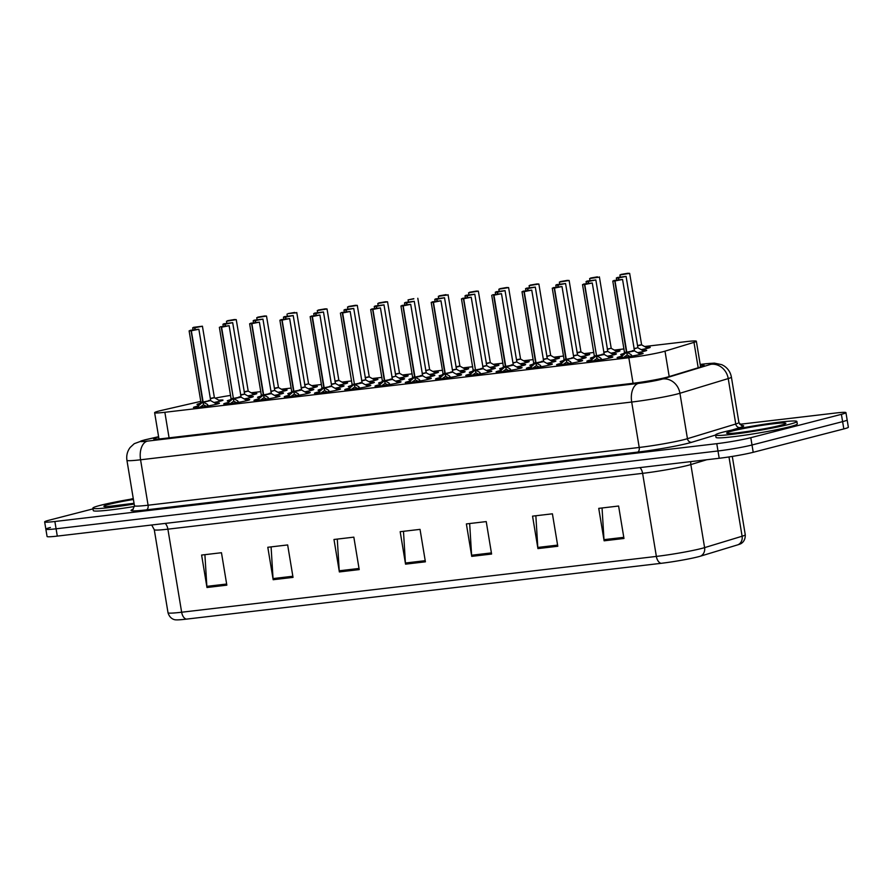 <?xml version="1.0" encoding="UTF-8"?>
<svg xmlns="http://www.w3.org/2000/svg" width="893" height="893" viewBox="0 0 893 893"><rect width="100%" height="100%" fill="white"/><g stroke="black" fill="none" stroke-linecap="round" stroke-linejoin="round"><path stroke-width="1.34" d="M434.21 372.269A13.183 0.848 170.6 0 1 438.407 372.202A13.183 0.848 170.6 0 1 435.996 373.107A13.183 0.848 170.6 0 1 429.31 374.535M373.687 379.38A13.183 0.848 170.6 0 1 377.884 379.313A13.183 0.848 170.6 0 1 375.473 380.217A13.183 0.848 170.6 0 1 368.787 381.646M343.425 382.941A13.183 0.848 170.6 0 1 347.623 382.874A13.183 0.848 170.6 0 1 345.2 383.778A13.183 0.848 170.6 0 1 338.514 385.207M313.164 386.502A13.183 0.848 170.6 0 1 317.361 386.435A13.183 0.848 170.6 0 1 314.939 387.339A13.183 0.848 170.6 0 1 308.252 388.768M282.902 390.051A13.183 0.848 170.6 0 1 287.099 389.984A13.183 0.848 170.6 0 1 284.677 390.9A13.183 0.848 170.6 0 1 277.991 392.317M403.949 375.819A13.183 0.848 170.6 0 1 408.146 375.752A13.183 0.848 170.6 0 1 405.735 376.667A13.183 0.848 170.6 0 1 399.048 378.085M464.483 368.709A13.183 0.848 170.6 0 1 468.669 368.642A13.183 0.848 170.6 0 1 466.258 369.546A13.183 0.848 170.6 0 1 459.571 370.975M494.744 365.148A13.183 0.848 170.6 0 1 498.93 365.081A13.183 0.848 170.6 0 1 496.519 365.985A13.183 0.848 170.6 0 1 489.833 367.414M525.006 361.587A13.183 0.848 170.6 0 1 529.192 361.52A13.183 0.848 170.6 0 1 526.781 362.435A13.183 0.848 170.6 0 1 520.094 363.853M555.267 358.037A13.183 0.848 170.6 0 1 559.453 357.97A13.183 0.848 170.6 0 1 557.042 358.874A13.183 0.848 170.6 0 1 550.356 360.303M585.529 354.476A13.183 0.848 170.6 0 1 589.715 354.409A13.183 0.848 170.6 0 1 587.304 355.314A13.183 0.848 170.6 0 1 580.617 356.742M615.79 350.916A13.183 0.848 170.6 0 1 619.976 350.849A13.183 0.848 170.6 0 1 617.565 351.753A13.183 0.848 170.6 0 1 610.879 353.181M646.052 347.355A13.183 0.848 170.6 0 1 650.238 347.288A13.183 0.848 170.6 0 1 647.827 348.203A13.183 0.848 170.6 0 1 641.141 349.621M252.641 393.612A13.183 0.848 170.6 0 1 256.838 393.545A13.183 0.848 170.6 0 1 254.416 394.449A13.183 0.848 170.6 0 1 247.729 395.878M410.713 379.67A13.183 0.848 170.6 0 1 408.838 379.547A13.183 0.848 170.6 0 1 411.26 378.632A13.183 0.848 170.6 0 1 411.751 378.509M430.672 375.306A13.183 0.848 170.6 0 1 434.846 375.239A13.183 0.848 170.6 0 1 432.435 376.143A13.183 0.848 170.6 0 1 425.749 377.572M319.928 390.341A13.183 0.848 170.6 0 1 318.053 390.219A13.183 0.848 170.6 0 1 320.464 389.315A13.183 0.848 170.6 0 1 320.967 389.181M339.887 385.977A13.183 0.848 170.6 0 1 344.062 385.91A13.183 0.848 170.6 0 1 341.651 386.814A13.183 0.848 170.6 0 1 334.964 388.243M289.667 393.902A13.183 0.848 170.6 0 1 287.792 393.78A13.183 0.848 170.6 0 1 290.203 392.864A13.183 0.848 170.6 0 1 290.705 392.741M309.625 389.538A13.183 0.848 170.6 0 1 313.8 389.471A13.183 0.848 170.6 0 1 311.389 390.375A13.183 0.848 170.6 0 1 304.703 391.804M259.405 397.463A13.183 0.848 170.6 0 1 257.53 397.329A13.183 0.848 170.6 0 1 259.941 396.425A13.183 0.848 170.6 0 1 260.443 396.302M279.364 393.087A13.183 0.848 170.6 0 1 283.539 393.032A13.183 0.848 170.6 0 1 281.128 393.936A13.183 0.848 170.6 0 1 274.441 395.365M350.19 386.792A13.183 0.848 170.6 0 1 348.315 386.658A13.183 0.848 170.6 0 1 350.726 385.754A13.183 0.848 170.6 0 1 351.228 385.631M370.149 382.416A13.183 0.848 170.6 0 1 374.323 382.349A13.183 0.848 170.6 0 1 371.912 383.264A13.183 0.848 170.6 0 1 365.226 384.682M380.451 383.231A13.183 0.848 170.6 0 1 378.576 383.097A13.183 0.848 170.6 0 1 380.987 382.193A13.183 0.848 170.6 0 1 381.49 382.07M400.41 378.855A13.183 0.848 170.6 0 1 404.585 378.799A13.183 0.848 170.6 0 1 402.174 379.704A13.183 0.848 170.6 0 1 395.487 381.132M229.144 401.024A13.183 0.848 170.6 0 1 227.268 400.89A13.183 0.848 170.6 0 1 229.68 399.986A13.183 0.848 170.6 0 1 230.182 399.863M249.102 396.648A13.183 0.848 170.6 0 1 253.277 396.581A13.183 0.848 170.6 0 1 250.866 397.497A13.183 0.848 170.6 0 1 244.18 398.914M440.986 376.109A13.183 0.848 170.6 0 1 439.099 375.986A13.183 0.848 170.6 0 1 441.522 375.082A13.183 0.848 170.6 0 1 442.013 374.948M460.933 371.745A13.183 0.848 170.6 0 1 465.108 371.678A13.183 0.848 170.6 0 1 462.697 372.582A13.183 0.848 170.6 0 1 456.01 374.011M471.247 372.56A13.183 0.848 170.6 0 1 469.361 372.426A13.183 0.848 170.6 0 1 471.783 371.521A13.183 0.848 170.6 0 1 472.274 371.399M491.195 368.184A13.183 0.848 170.6 0 1 495.381 368.117A13.183 0.848 170.6 0 1 492.958 369.032A13.183 0.848 170.6 0 1 486.272 370.45M501.509 368.999A13.183 0.848 170.6 0 1 499.622 368.865A13.183 0.848 170.6 0 1 502.045 367.961A13.183 0.848 170.6 0 1 502.536 367.838M521.456 364.623A13.183 0.848 170.6 0 1 525.642 364.567A13.183 0.848 170.6 0 1 523.22 365.471A13.183 0.848 170.6 0 1 516.534 366.9M531.77 365.438A13.183 0.848 170.6 0 1 529.884 365.315A13.183 0.848 170.6 0 1 532.306 364.4A13.183 0.848 170.6 0 1 532.797 364.277M551.718 361.073A13.183 0.848 170.6 0 1 555.904 361.006A13.183 0.848 170.6 0 1 553.481 361.911A13.183 0.848 170.6 0 1 546.795 363.339M562.032 361.877A13.183 0.848 170.6 0 1 560.145 361.754A13.183 0.848 170.6 0 1 562.568 360.85A13.183 0.848 170.6 0 1 563.059 360.716M581.979 357.513A13.183 0.848 170.6 0 1 586.165 357.446A13.183 0.848 170.6 0 1 583.743 358.35A13.183 0.848 170.6 0 1 577.057 359.779M592.293 358.327A13.183 0.848 170.6 0 1 590.407 358.193A13.183 0.848 170.6 0 1 592.829 357.289A13.183 0.848 170.6 0 1 593.332 357.167M612.241 353.952A13.183 0.848 170.6 0 1 616.427 353.885A13.183 0.848 170.6 0 1 614.004 354.8A13.183 0.848 170.6 0 1 607.318 356.218M622.555 354.767A13.183 0.848 170.6 0 1 620.68 354.633A13.183 0.848 170.6 0 1 623.091 353.728A13.183 0.848 170.6 0 1 623.593 353.606M642.502 350.391A13.183 0.848 170.6 0 1 646.688 350.335A13.183 0.848 170.6 0 1 644.266 351.239A13.183 0.848 170.6 0 1 637.58 352.668M198.882 404.574A13.183 0.848 170.6 0 1 197.007 404.451A13.183 0.848 170.6 0 1 199.418 403.547A13.183 0.848 170.6 0 1 199.92 403.413M218.841 400.209A13.183 0.848 170.6 0 1 223.016 400.142A13.183 0.848 170.6 0 1 220.604 401.046A13.183 0.848 170.6 0 1 213.918 402.475M427.111 378.342A13.183 0.848 170.6 0 1 431.297 378.275A13.183 0.848 170.6 0 1 428.874 379.179A13.183 0.848 170.6 0 1 414.385 381.891A13.183 0.848 170.6 0 1 405.277 382.584A13.183 0.848 170.6 0 1 407.699 381.679A13.183 0.848 170.6 0 1 409.273 381.3M396.849 381.903A13.183 0.848 170.6 0 1 401.035 381.836A13.183 0.848 170.6 0 1 398.613 382.74A13.183 0.848 170.6 0 1 384.124 385.452A13.183 0.848 170.6 0 1 375.015 386.144A13.183 0.848 170.6 0 1 377.438 385.229A13.183 0.848 170.6 0 1 379.012 384.85M336.326 389.013A13.183 0.848 170.6 0 1 340.512 388.946A13.183 0.848 170.6 0 1 338.09 389.861A13.183 0.848 170.6 0 1 323.601 392.574A13.183 0.848 170.6 0 1 314.492 393.255A13.183 0.848 170.6 0 1 316.915 392.351A13.183 0.848 170.6 0 1 318.488 391.971M306.065 392.574A13.183 0.848 170.6 0 1 310.251 392.507A13.183 0.848 170.6 0 1 307.828 393.422A13.183 0.848 170.6 0 1 293.339 396.124A13.183 0.848 170.6 0 1 284.231 396.816A13.183 0.848 170.6 0 1 286.653 395.912A13.183 0.848 170.6 0 1 288.227 395.532M275.803 396.135A13.183 0.848 170.6 0 1 279.978 396.068A13.183 0.848 170.6 0 1 277.567 396.972A13.183 0.848 170.6 0 1 263.078 399.684A13.183 0.848 170.6 0 1 253.969 400.377A13.183 0.848 170.6 0 1 256.391 399.461A13.183 0.848 170.6 0 1 257.965 399.082M245.542 399.684A13.183 0.848 170.6 0 1 249.716 399.629A13.183 0.848 170.6 0 1 247.305 400.533A13.183 0.848 170.6 0 1 232.816 403.245A13.183 0.848 170.6 0 1 223.708 403.926A13.183 0.848 170.6 0 1 226.13 403.022A13.183 0.848 170.6 0 1 227.693 402.643M366.588 385.452A13.183 0.848 170.6 0 1 370.774 385.396A13.183 0.848 170.6 0 1 368.351 386.301A13.183 0.848 170.6 0 1 353.862 389.013A13.183 0.848 170.6 0 1 344.754 389.694A13.183 0.848 170.6 0 1 347.176 388.79A13.183 0.848 170.6 0 1 348.75 388.41M457.372 374.781A13.183 0.848 170.6 0 1 461.558 374.714A13.183 0.848 170.6 0 1 459.136 375.629A13.183 0.848 170.6 0 1 444.647 378.342A13.183 0.848 170.6 0 1 435.55 379.023A13.183 0.848 170.6 0 1 437.961 378.119A13.183 0.848 170.6 0 1 439.535 377.739M487.645 371.22A13.183 0.848 170.6 0 1 491.82 371.164A13.183 0.848 170.6 0 1 489.397 372.068A13.183 0.848 170.6 0 1 474.92 374.781A13.183 0.848 170.6 0 1 465.811 375.462A13.183 0.848 170.6 0 1 468.222 374.558A13.183 0.848 170.6 0 1 469.796 374.178M517.907 367.67A13.183 0.848 170.6 0 1 522.081 367.603A13.183 0.848 170.6 0 1 519.67 368.508A13.183 0.848 170.6 0 1 505.181 371.22A13.183 0.848 170.6 0 1 496.073 371.912A13.183 0.848 170.6 0 1 498.484 370.997A13.183 0.848 170.6 0 1 500.058 370.617M548.168 364.11A13.183 0.848 170.6 0 1 552.343 364.043A13.183 0.848 170.6 0 1 549.932 364.947A13.183 0.848 170.6 0 1 535.443 367.659A13.183 0.848 170.6 0 1 526.334 368.351A13.183 0.848 170.6 0 1 528.745 367.447A13.183 0.848 170.6 0 1 530.319 367.068M578.43 360.549A13.183 0.848 170.6 0 1 582.604 360.482A13.183 0.848 170.6 0 1 580.193 361.397A13.183 0.848 170.6 0 1 565.704 364.11A13.183 0.848 170.6 0 1 556.596 364.791A13.183 0.848 170.6 0 1 559.007 363.886A13.183 0.848 170.6 0 1 560.581 363.507M608.691 356.988A13.183 0.848 170.6 0 1 612.866 356.932A13.183 0.848 170.6 0 1 610.455 357.836A13.183 0.848 170.6 0 1 595.966 360.549A13.183 0.848 170.6 0 1 586.857 361.23A13.183 0.848 170.6 0 1 589.268 360.325A13.183 0.848 170.6 0 1 590.842 359.946M638.953 353.438A13.183 0.848 170.6 0 1 643.127 353.371A13.183 0.848 170.6 0 1 640.716 354.275A13.183 0.848 170.6 0 1 626.227 356.988A13.183 0.848 170.6 0 1 617.119 357.68A13.183 0.848 170.6 0 1 619.53 356.765A13.183 0.848 170.6 0 1 621.104 356.385M215.28 403.245A13.183 0.848 170.6 0 1 219.455 403.178A13.183 0.848 170.6 0 1 217.044 404.094A13.183 0.848 170.6 0 1 202.555 406.806A13.183 0.848 170.6 0 1 193.446 407.487A13.183 0.848 170.6 0 1 195.857 406.583A13.183 0.848 170.6 0 1 197.431 406.203M200.78 401.37L161.912 410.311A24.714 1.596 -9.4 0 0 159.155 410.981A24.714 1.596 -9.4 0 0 154.623 412.678A24.714 1.596 -9.4 0 0 164.859 412.287L628.828 357.736A24.714 1.596 -9.4 0 0 664.995 351.161L693.984 342.354A24.714 1.596 -9.4 0 0 696.35 341.249A24.714 1.596 -9.4 0 0 686.125 341.628L644.567 346.517M230.651 395.398A24.714 1.596 -9.4 0 0 215.168 398.144M624.017 348.929L614.306 350.078M593.756 352.489L584.044 353.639M563.494 356.05L553.783 357.189M533.233 359.611L523.521 360.75M502.971 363.161L493.26 364.311M472.71 366.722L462.987 367.871M442.448 370.282L432.725 371.421M412.186 373.843L402.464 374.982M381.925 377.393L372.202 378.543M351.663 380.954L341.941 382.104M321.402 384.515L311.679 385.653M291.14 388.075L281.418 389.214M260.879 391.625L251.156 392.775M739.683 424.298L835.703 413.012A24.714 1.596 170.6 0 1 845.928 412.622L847.144 419.922A24.714 1.596 170.6 0 1 842.612 421.63L752.006 444.993A24.714 1.596 170.6 0 1 717.994 450.976L56.092 528.801A24.714 1.596 170.6 0 1 45.856 529.181L47.072 536.481A24.714 1.596 170.6 0 0 57.297 536.101L719.2 458.276A24.714 1.596 170.6 0 0 753.212 452.293L843.818 428.93A24.714 1.596 170.6 0 0 848.35 427.222L847.144 419.922A24.714 1.596 170.6 0 1 842.612 421.63L752.006 444.993A24.714 1.596 170.6 0 1 717.994 450.976L56.092 528.801A24.714 1.596 170.6 0 1 45.856 529.181A24.714 1.596 170.6 0 1 50.388 527.484M623.973 538.468L618.603 506.03L598.745 508.363L604.115 540.812L623.973 538.468M602.049 507.972L603.992 539.662A6.586 3.873 83.3 0 0 604.115 540.812M557.79 546.259L552.41 513.81L532.552 516.143L537.932 548.592L557.79 546.259M535.856 515.752L537.798 547.442A6.586 3.873 83.3 0 0 537.932 548.592M491.596 554.04L486.227 521.59L466.369 523.923L471.738 556.372L491.596 554.04M469.662 523.532L471.604 555.234A6.586 3.873 83.3 0 0 471.738 556.372M226.833 585.161L221.464 552.722L201.606 555.055L206.975 587.505L226.833 585.161M204.899 554.665L206.852 586.355A6.586 3.873 83.3 0 0 206.975 587.505M293.027 577.38L287.658 544.942L267.8 547.275L273.169 579.713L293.027 577.38M271.092 546.884L273.035 578.575A6.586 3.873 83.3 0 0 273.169 579.713M359.209 569.6L353.84 537.151L333.982 539.484L339.362 571.933L359.209 569.6M337.286 539.104L339.228 570.794A6.586 3.873 83.3 0 0 339.362 571.933M425.403 561.82L420.034 529.37L400.176 531.703L405.545 564.153L425.403 561.82M403.48 531.324L405.422 563.014A6.586 3.873 83.3 0 0 405.545 564.153M738.109 544.73A8.238 7.378 -106.9 0 0 742.105 536.235A32.952 2.132 -9.4 0 0 745.264 534.762C745.566 542.084 740.174 544.105 740.107 544.016A27.024 1.741 170.6 0 1 738.109 544.73L700.603 556.127A27.024 1.741 170.6 0 1 661.054 563.327L186.336 619.139A27.024 1.741 170.6 0 1 175.876 619.831C175.843 619.943 170.094 619.775 168.018 612.743A32.952 2.132 -9.4 0 0 181.647 612.23A8.238 4.845 83.3 0 0 186.336 619.139M158.653 437.012A24.714 1.596 -9.4 0 0 158.139 437.146A24.714 1.596 -9.4 0 0 153.607 438.843A24.714 1.596 -9.4 0 0 163.832 438.463L632.322 383.376A24.714 1.596 -9.4 0 0 668.489 376.79L701.876 366.643A24.714 1.596 -9.4 0 0 704.253 365.538A24.714 1.596 -9.4 0 0 700.335 365.326M845.928 412.622A24.714 1.596 170.6 0 1 841.407 414.33L750.801 437.682A24.714 1.596 170.6 0 1 716.778 443.676L54.875 521.501A24.714 1.596 170.6 0 1 44.65 521.88A24.714 1.596 170.6 0 1 49.182 520.184L93.006 508.876M130.199 499.287L133.258 498.506M196.471 407.532L202.789 402.096L203.515 404.35M191.336 330.767L197.799 329.45L190.12 330.354L198.871 329.249L191.336 330.767L203.135 402.051L207.377 404.373L208.236 405.902M202.343 402.419L200.914 402.096L202.789 402.096M208.616 400.555C214.197 399.751 206.953 401.66 203.124 401.984L210.659 400.477L203.559 402.274M190.99 330.812L189.115 330.868L191.057 330.622L202.778 402.029L200.914 402.107M203.135 402.051L203.604 404.886L206.372 406.215M203.258 404.931L200.077 407.13M194.551 327.776L192.676 327.831L193.669 327.307L202.421 326.213L194.897 327.731L201.36 326.403L193.681 327.307L194.618 327.586L194.819 329.45M213.304 397.776L210.313 398.401M194.897 327.731L195.165 329.394M233.977 319.605L227.503 320.71L232.37 320.174M244.135 391.804L247.127 391.179M232.336 320.007L229.713 320.531L232.258 320.196M232.225 320.029L226.487 321.234L226.811 323.154M134.162 504.02A41.201 2.657 170.6 0 1 92.883 508.162A41.201 2.657 170.6 0 1 100.429 505.315A41.201 2.657 170.6 0 1 133.303 498.774M134.497 506.465A41.201 2.657 170.6 0 1 93.285 510.595L92.883 508.162M789.345 424.32A41.201 2.657 170.6 0 1 744.07 432.792A41.201 2.657 170.6 0 1 715.606 434.936A41.201 2.657 170.6 0 1 723.151 432.1A41.201 2.657 170.6 0 1 768.426 423.628A41.201 2.657 170.6 0 1 796.891 421.485A41.201 2.657 170.6 0 1 789.345 424.32M796.891 421.485L797.293 423.918A41.201 2.657 170.6 0 1 789.747 426.754A41.201 2.657 170.6 0 1 744.472 435.226A41.201 2.657 170.6 0 1 716.007 437.369L715.606 434.936M226.733 403.982L233.051 398.535L233.776 400.79M221.598 327.206L228.061 325.889L220.37 326.793L229.133 325.699L221.598 327.206L233.397 398.501L237.638 400.812L238.498 402.341M233.051 398.479L231.175 398.546L233.051 398.535M233.386 398.434L240.92 396.916L233.397 398.434C237.214 398.099 244.459 396.202 238.877 396.994M221.252 327.251L233.252 397.586M233.397 398.501L233.866 401.325L236.634 402.654M233.519 401.37L230.338 403.569M256.994 400.421L263.312 394.985L264.038 397.24M251.859 323.657L258.323 322.328L250.654 323.233L259.394 322.139L251.859 323.657L263.658 394.94L267.9 397.251L268.76 398.78M251.513 323.69L249.638 323.746L251.592 323.5L263.301 394.918L261.437 394.985L263.312 394.985M263.647 394.873L271.182 393.355L263.658 394.873C267.476 394.539 274.72 392.641 269.139 393.433M263.312 394.918L263.513 394.025M263.658 394.94L264.127 397.765L266.895 399.093M263.781 397.809L260.6 400.008M287.256 396.86L293.574 391.424L294.299 393.679M282.121 320.096L288.584 318.768L280.915 319.672L289.656 318.578L282.121 320.096L293.92 391.38L298.162 393.701L299.021 395.219M293.127 391.737L291.698 391.413L293.574 391.424M293.909 391.313L301.443 389.794L293.92 391.324C297.737 390.978 304.982 389.08 299.401 389.873M281.775 320.14L279.9 320.196L281.853 319.951L293.574 391.357L291.71 391.435M293.92 391.38L294.389 394.215L297.157 395.532M294.043 394.248L290.861 396.447M317.517 393.3L323.835 387.863L324.561 390.118M312.383 316.535L318.857 315.218L311.177 316.122L319.917 315.017L312.383 316.535L324.181 387.819L328.423 390.141L329.283 391.67M310.161 316.635L312.115 316.39L310.161 316.635L321.949 387.852L323.835 387.863M329.662 386.323C335.243 385.519 327.999 387.428 324.181 387.752L331.705 386.245L324.606 388.042M312.037 316.58L323.835 387.796L321.971 387.875M324.181 387.819L324.65 390.654L327.43 391.982M324.304 390.699L321.123 392.898M264.239 316.044L257.764 317.149L262.631 316.613M274.397 388.243L277.388 387.618M262.598 316.457L259.975 316.97L262.52 316.647M262.486 316.468L256.749 317.674L257.072 319.594M294.5 312.483L288.026 313.599L295.862 312.84L288.015 313.599L292.781 313.086M308.554 383.744L304.714 385.006M294.768 312.416L292.748 312.907M304.658 384.682L307.65 384.057M324.762 308.933L318.288 310.038L323.154 309.503M334.975 381.456L339.005 380.429L334.92 381.121L338.827 380.161L327.028 308.945L317.272 310.552L323.043 309.525M334.92 381.121L337.911 380.507M355.023 305.373L348.549 306.478L353.416 305.942M365.181 377.572L368.173 376.946M353.394 305.774L350.759 306.299L353.304 305.964M353.271 305.797L347.533 307.002L347.857 308.922M224.813 324.215L222.937 324.271L223.931 323.757L232.682 322.652L225.159 324.17L231.622 322.853L223.942 323.746L224.88 324.025L225.081 325.889M243.577 394.215L240.574 394.84M225.159 324.17L225.427 325.833M255.074 320.654L253.199 320.71L254.192 320.196L262.944 319.102L255.42 320.609L261.883 319.292L254.204 320.196L255.141 320.464L255.353 322.328M274.731 390.341L270.892 391.614M255.42 320.609L255.688 322.284M270.836 391.279L273.838 390.654M285.336 317.093L283.461 317.149L284.454 316.635L293.217 315.542L285.682 317.06L292.145 315.731L284.465 316.635L285.403 316.903L285.615 318.779M304.1 387.104L301.097 387.718M285.682 317.06L285.95 318.723M315.597 313.532L313.722 313.599L314.716 313.075L323.478 311.981L315.943 313.499L322.406 312.17L314.727 313.075L315.664 313.354L315.876 315.218M334.362 383.543L331.359 384.169M315.943 313.499L316.211 315.162M347.779 389.75L354.097 384.303L354.822 386.557M342.644 312.974L349.118 311.657L341.416 312.561L350.179 311.467L342.644 312.974L354.432 384.202L361.966 382.684L354.443 384.269L358.685 386.58L359.544 388.109M354.097 384.247L352.233 384.314L354.097 384.303M342.298 313.019L354.298 383.354M354.443 384.269L354.912 387.093L357.691 388.422M354.443 384.202C358.26 383.867 365.505 381.97 359.924 382.762M354.566 387.138L351.384 389.337M378.04 386.189L384.358 380.753L385.095 383.008M372.906 309.424L379.38 308.096L371.7 309L380.44 307.906L372.906 309.424L384.704 380.708L388.946 383.019L389.806 384.548M372.56 309.458L370.684 309.514L372.638 309.268L384.358 380.686L382.494 380.753L384.358 380.753M384.693 380.641L392.228 379.123L384.704 380.641C388.522 380.306 395.766 378.409 390.185 379.201M384.704 380.708L385.173 383.532L387.953 384.861M384.827 383.577L381.646 385.776M408.302 382.628L414.631 377.192L415.357 379.447M403.167 305.864L409.641 304.535L401.962 305.439L410.702 304.346L403.167 305.864L414.977 377.147L419.208 379.469L420.067 380.987M402.821 305.908L400.946 305.964L402.899 305.719L414.62 377.125L412.756 377.203L414.631 377.192M414.966 377.08L422.489 375.562L414.966 377.092C418.784 376.746 426.028 374.848 420.447 375.64M414.62 377.125L414.821 376.232M414.977 377.147L415.446 379.983L418.214 381.3M415.089 380.016L411.907 382.215M438.563 379.067L444.893 373.631L445.618 375.886M433.429 302.303L439.903 300.986L432.223 301.879L440.963 300.785L433.429 302.303L445.239 373.587L449.469 375.908L450.329 377.438M444.435 373.955L443.006 373.631L444.893 373.631M450.708 372.091C456.29 371.287 449.045 373.196 445.227 373.52L452.751 372.013L445.663 373.81M433.083 302.347L431.207 302.403L433.161 302.158L444.881 373.564L443.017 373.642M445.239 373.587L445.707 376.422L448.476 377.75M445.361 376.466L442.169 378.665M345.859 309.983L343.984 310.038L344.977 309.525L353.74 308.42L346.205 309.938L352.668 308.621L344.988 309.514L345.926 309.793L346.138 311.657M364.623 379.983L361.62 380.608M346.205 309.938L346.484 311.601M376.12 306.422L374.245 306.478L375.239 305.964L384.001 304.859L376.466 306.377L382.93 305.06L375.25 305.964L376.187 306.232L376.399 308.096M395.778 376.109L391.938 377.382M376.466 306.377L376.746 308.052M391.893 377.047L394.885 376.422M406.382 302.861L404.507 302.917L405.5 302.403L414.263 301.309L406.728 302.827L413.191 301.499L405.522 302.403L406.449 302.671L406.661 304.546M425.146 372.872L422.155 373.486M406.728 302.827L407.007 304.491M436.644 299.3L434.768 299.367L435.762 298.842L444.524 297.749L436.99 299.267L443.453 297.938L435.784 298.842L436.722 299.122L436.923 300.986M455.408 369.311L452.416 369.936M436.99 299.267L437.269 300.93M385.285 301.812L378.811 302.917L383.677 302.381M395.443 374.011L398.434 373.386M383.655 302.225L381.021 302.738L383.566 302.414M383.532 302.236L377.806 303.441L378.119 305.361M429.6 369.512L425.76 370.774M413.794 298.675L408.068 299.881L413.827 298.854M425.704 370.45L428.707 369.825M445.808 294.701L439.334 295.806L447.17 295.047L438.329 296.32L445.752 294.668M456.022 367.224L460.051 366.197L455.966 366.889L459.873 365.929L448.074 294.712M446.076 294.634L444.089 295.293M455.966 366.889L458.969 366.275M444.055 295.114L445.741 294.668M468.825 375.506L475.154 370.07L475.88 372.325M463.69 298.742L470.164 297.425L462.485 298.329L471.225 297.235L463.69 298.742L475.5 370.037L479.731 372.348L480.59 373.877M475.143 370.015L473.279 370.082L475.154 370.07M475.489 369.97L483.024 368.452L475.489 369.97C479.307 369.635 486.551 367.737 480.97 368.53M463.344 298.787L461.469 298.842L463.422 298.597L475.344 369.122M475.5 370.037L475.969 372.861L478.737 374.189M475.623 372.906L472.43 375.105M499.087 371.957L505.416 366.521L506.141 368.776M493.952 295.192L500.426 293.864L492.735 294.768L501.486 293.674L493.952 295.192L505.762 366.476L509.992 368.787L510.852 370.316M493.606 295.226L505.405 366.454L503.54 366.521L505.416 366.521M506.186 366.688L513.464 365.159L505.751 366.409L513.285 364.891L501.486 293.674M505.405 366.454L505.605 365.561M505.762 366.476L506.231 369.3L508.999 370.628M505.751 366.409C509.568 366.074 516.813 364.177 511.231 364.969M505.884 369.345L502.692 371.544M529.348 368.396L535.677 362.96L536.403 365.215M524.224 291.631L530.688 290.303L523.008 291.207L531.748 290.113L524.224 291.631L536.023 362.915L540.254 365.237L541.113 366.755M523.867 291.665L522.003 291.732L523.945 291.486L535.666 362.893L533.802 362.971L535.677 362.96M536.012 362.848L543.547 361.33L536.012 362.859C539.83 362.513 547.074 360.616 541.493 361.408M535.666 362.893L535.867 362M536.023 362.915L536.492 365.75L539.26 367.068M536.146 365.784L532.954 367.983M559.61 364.835L565.939 359.399L566.664 361.654M554.486 288.071L560.949 286.753L553.269 287.646L562.01 286.553L554.486 288.071L566.285 359.354L570.515 361.676L571.375 363.205M565.492 359.723L564.052 359.399L565.939 359.399M571.754 357.859C577.336 357.055 570.091 358.964 566.274 359.287L573.808 357.78L566.709 359.578M554.14 288.115L552.265 288.171L554.207 287.926L565.928 359.332L564.063 359.41M566.285 359.354L566.754 362.19L569.522 363.518M566.408 362.234L563.215 364.433M589.871 361.274L596.2 355.838L596.926 358.093M584.748 284.51L591.211 283.193L583.531 284.097L592.271 282.992L584.748 284.51L596.546 355.805L600.777 358.115L601.636 359.645M595.754 356.162L594.314 355.838L596.2 355.838M596.535 355.738L604.07 354.22L596.535 355.738C600.353 355.403 607.597 353.505 602.016 354.298M584.402 284.554L582.526 284.61L584.469 284.365L596.39 354.878M596.546 355.805L597.015 358.629L599.783 359.957M596.669 358.673L593.477 360.872M620.133 357.725L626.462 352.288L627.187 354.543M615.009 280.96L621.472 279.632L613.792 280.536L622.544 279.442L615.009 280.96L626.808 352.244L631.05 354.554L631.898 356.084M614.663 280.994L612.788 281.049L614.73 280.804L626.451 352.222L624.587 352.288L626.462 352.288M626.797 352.177L634.331 350.659L626.797 352.177C630.614 351.842 637.859 349.944 632.289 350.737M626.451 352.222L626.652 351.329M626.808 352.244L627.277 355.068L630.045 356.396M626.931 355.113L623.749 357.312M466.905 295.75L465.03 295.806L466.023 295.293L474.786 294.188L467.251 295.706L473.714 294.389L466.046 295.282L466.983 295.561L467.184 297.425M485.669 365.75L482.678 366.376M467.251 295.706L467.53 297.369M497.167 292.19L495.291 292.245L496.285 291.732L505.047 290.627L497.513 292.145L503.987 290.828L496.307 291.732L497.245 292L497.446 293.864M516.835 361.877L512.995 363.15M497.513 292.145L497.792 293.819M512.939 362.815L515.931 362.19M527.428 288.629L525.553 288.685L526.546 288.171L535.309 287.077L527.774 288.595L534.248 287.267L526.569 288.171L527.506 288.439L527.707 290.314M546.192 358.64L543.201 359.254M527.774 288.595L528.053 290.258M557.69 285.068L555.814 285.135L556.819 284.61L565.57 283.516L558.036 285.034L564.51 283.706L556.83 284.61L557.768 284.889L557.969 286.753M576.454 355.079L573.462 355.704M558.036 285.034L558.315 286.698M587.951 281.518L586.076 281.574L587.081 281.061L595.832 279.956L588.297 281.474L594.771 280.156L587.092 281.049L588.029 281.328L588.23 283.193M606.715 351.518L603.724 352.143M588.297 281.474L588.576 283.137M618.213 277.957L616.337 278.013L617.342 277.5L626.093 276.395L618.559 277.913L625.033 276.596L617.353 277.5L618.291 277.768L618.492 279.632M637.881 347.645L634.041 348.917M618.559 277.913L618.838 279.587M633.985 348.583L636.977 347.957M476.069 291.14L469.595 292.245L474.462 291.71M486.227 363.339L489.23 362.714M474.44 291.542L471.817 292.067L474.35 291.732M474.328 291.564L468.591 292.77L468.903 294.69M506.331 287.579L499.857 288.685L504.724 288.149M516.489 359.779L519.492 359.153M504.701 287.993L502.078 288.506L504.612 288.182M504.59 288.004L498.852 289.209L499.165 291.129M536.593 284.019L530.118 285.135L534.985 284.599M550.646 355.28L546.806 356.541M534.963 284.432L532.34 284.945L534.874 284.621M546.75 356.218L549.753 355.593M534.851 284.443L529.114 285.648L529.426 287.568M566.854 280.469L560.38 281.574L565.247 281.038M577.068 352.992L581.097 351.965L577.023 352.657L580.919 351.697L569.131 280.48L559.375 282.088L565.135 281.061M577.023 352.657L580.015 352.043M597.116 276.908L590.653 278.013L598.489 277.254L589.637 278.538L597.06 276.875M611.169 348.158L607.329 349.431M597.384 276.841L595.397 277.5M607.285 349.107L610.276 348.482M595.374 277.332L597.049 276.875M627.388 273.347L620.914 274.452L625.781 273.917M637.546 345.546L640.538 344.921M625.747 273.76L623.124 274.274L625.658 273.939M625.636 273.771L619.898 274.977L620.222 276.897M384.358 380.686L384.559 379.793M169.078 437.838L164.859 412.287M698.192 367.771L693.984 342.354M669.203 376.578L664.995 351.161M633.059 383.287L628.828 357.736M639.924 467.597A8.238 4.845 -96.7 0 1 642.614 473.346L167.895 529.169A32.952 2.132 170.6 0 1 154.266 529.683L168.018 612.743M700.603 556.127A8.238 7.378 -106.9 0 0 704.599 547.632L690.847 464.572A32.952 2.132 170.6 0 1 687.967 465.365A32.952 2.132 170.6 0 1 642.614 473.346L656.366 556.417A32.952 2.132 -9.4 0 0 704.599 547.632L742.105 536.235L728.978 456.937M661.054 563.327A8.238 4.845 -96.7 0 1 656.366 556.417L181.647 612.23L167.895 529.169A8.238 4.845 -96.7 0 0 165.205 523.41M719.2 458.276L716.778 443.676M753.212 452.293L750.801 437.682M57.297 536.101L54.875 521.501M843.818 428.93L841.407 414.33M706.754 459.739L690.847 464.572A8.238 7.378 73.1 0 1 690.847 461.603M425.213 560.681L405.422 563.014M359.031 568.461L339.228 570.794M292.837 576.253L273.035 578.575M226.643 584.033L206.852 586.355M491.407 552.901L471.604 555.234M557.6 545.121L537.798 547.442M623.783 537.34L603.992 539.662M158.608 436.755L145.358 439.803A16.476 1.06 -9.4 0 0 143.516 440.249A16.476 1.06 -9.4 0 0 147.323 441.131L638.45 383.387A16.476 1.06 -9.4 0 0 661.133 379.391A16.476 1.06 -9.4 0 0 662.561 378.989L710.873 364.311A16.476 1.06 -9.4 0 0 705.637 363.831L700.201 364.478M738.913 422.534L731.4 377.114A32.952 2.132 170.6 0 1 728.23 378.576L679.93 393.266A32.952 2.132 170.6 0 1 677.05 394.059A32.952 2.132 170.6 0 1 631.697 402.04L140.569 459.783A32.952 2.132 170.6 0 1 126.929 460.297L134.452 505.728A32.952 2.132 -9.4 0 0 148.082 505.215L639.221 447.46A32.952 2.132 -9.4 0 0 684.574 439.49A32.952 2.132 -9.4 0 0 687.443 438.686L735.754 424.008A32.952 2.132 -9.4 0 0 738.913 422.534L741.603 425.593M715.617 435.014L691.785 442.258A37.082 2.389 170.6 0 1 637.535 452.126L146.396 509.87A4.119 2.422 83.3 0 0 148.082 505.215L140.569 459.783A16.476 9.689 -96.7 0 1 147.323 441.131M691.785 442.258A4.119 3.695 73.1 0 1 687.443 438.686L679.93 393.266A16.476 14.768 -106.9 0 0 662.561 378.989M146.396 509.87A37.082 2.389 170.6 0 1 133.224 509.244M741.212 425.47A37.082 2.389 170.6 0 1 740.096 427.568L731.869 430.08M638.45 383.387A16.476 9.689 -96.7 0 0 631.697 402.04L639.221 447.46A4.119 2.422 83.3 0 1 637.535 452.126M710.873 364.311A16.476 14.768 -106.9 0 1 728.23 378.576L735.754 424.008A4.119 3.695 73.1 0 0 740.096 427.568M705.637 363.831A16.476 9.689 -96.7 0 1 706.396 363.697L700.19 364.422M145.358 439.803A16.476 11.397 -103 0 0 144.353 439.97L158.597 436.688M202.99 401.136L202.778 402.029M210.648 400.488L203.124 401.995M207.377 404.373L207.645 406.002M207.935 405.098L208.069 405.924M197.52 406.315L197.71 407.42M198.346 405.433L198.659 407.308M202.421 326.213L214.398 397.698L210.368 398.724M226.487 321.234L236.243 319.616L248.209 391.112L244.191 392.127M106.446 506.688L134.05 503.295A30.061 1.942 170.6 0 1 107.283 506.666A30.061 1.942 170.6 0 1 109.381 504.266A30.061 1.942 170.6 0 1 133.414 499.477M780.393 425.369A30.061 1.942 170.6 0 1 739.036 432.647A30.061 1.942 170.6 0 1 732.104 431.051A30.061 1.942 170.6 0 1 773.461 423.773A30.061 1.942 170.6 0 1 780.393 425.369M232.604 398.858L231.086 398.847L219.377 327.307M229.133 325.699L241.099 397.184L233.821 398.713M237.638 400.812L237.906 402.442M238.197 401.537L238.342 402.363M227.782 402.765L227.972 403.859M228.619 401.872L228.921 403.748M262.866 395.298L261.348 395.286L249.638 323.746M259.394 322.139L271.36 393.623L264.082 395.152M267.9 397.251L268.168 398.881M268.458 397.977L268.603 398.803M258.044 399.204L258.233 400.298M258.881 398.311L259.182 400.198M289.656 318.578L301.622 390.062L294.344 391.603M293.775 390.464L293.574 391.357M298.162 393.701L298.429 395.32M298.72 394.416L298.865 395.253M288.305 395.644L288.495 396.738M289.142 394.762L289.444 396.637M323.389 388.187L321.96 387.863M324.036 386.903L323.835 387.796M331.705 386.256L324.181 387.763M328.423 390.141L328.691 391.77M328.981 390.866L329.126 391.692M318.578 392.083L318.756 393.188M319.404 391.201L319.716 393.076M256.749 317.674L266.505 316.055L278.471 387.551L274.452 388.567M347.533 307.002L357.289 305.384L369.267 376.879L365.237 377.895M232.682 322.652L244.66 394.148L240.63 395.164M293.217 315.542L305.183 387.026L301.153 388.053M323.478 311.981L335.444 383.465L331.415 384.492M353.65 384.626L352.132 384.615L340.423 313.075M350.179 311.467L362.156 382.952L354.867 384.481M358.685 386.58L358.953 388.209M359.243 387.305L359.388 388.131M348.839 388.533L349.018 389.627M349.665 387.64L349.978 389.515M383.912 381.065L382.394 381.054L370.684 309.514M380.44 307.906L392.418 379.391L385.129 380.92M388.946 383.019L389.214 384.649M389.515 383.744L389.649 384.57M379.101 384.972L379.279 386.066M379.927 384.079L380.239 385.966M414.173 377.505L412.655 377.493L400.946 305.964M410.702 304.346L422.679 375.83L415.39 377.371M419.208 379.469L419.476 381.088M419.777 380.184L419.911 381.021M409.362 381.411L409.541 382.505M410.188 380.53L410.501 382.405M445.082 372.671L444.881 373.564M452.751 372.024L445.227 373.531M449.469 375.908L449.737 377.538M450.039 376.634L450.172 377.46M439.624 377.851L439.803 378.956M440.45 376.969L440.762 378.844M353.74 308.42L365.706 379.916L361.676 380.931M414.263 301.309L426.229 372.794L422.199 373.821M444.524 297.749L456.49 369.233L452.472 370.26M377.806 303.441L387.551 301.823L399.528 373.319L395.499 374.334M474.696 370.394L473.178 370.383L461.469 298.842M471.225 297.235L483.202 368.72L475.924 370.249M479.731 372.348L479.999 373.977M480.3 373.073L480.434 373.899M469.885 374.29L470.064 375.395M470.711 373.408L471.024 375.283M504.958 366.833L503.44 366.822L491.73 295.282M509.992 368.787L510.26 370.416M510.562 369.512L510.696 370.338M500.147 370.74L500.326 371.834M500.973 369.847L501.286 371.734M535.231 363.272L533.701 363.261L522.003 291.732M531.748 290.113L543.725 361.598L536.447 363.138M540.254 365.237L540.522 366.856M540.823 365.951L540.957 366.789M530.409 367.179L530.587 368.273M531.235 366.297L531.547 368.173M566.129 358.439L565.928 359.332M573.797 357.792L566.274 359.299M570.515 361.676L570.794 363.306M571.085 362.402L571.219 363.228M560.67 363.618L560.849 364.724M561.496 362.737L561.809 364.612M592.271 282.992L604.248 354.488L596.97 356.017M596.189 355.782L594.325 355.849M600.777 358.115L601.056 359.745M601.346 358.841L601.48 359.667M590.932 360.058L591.11 361.163M591.758 359.176L592.07 361.051M626.015 352.601L624.497 352.59L612.788 281.049M622.544 279.442L634.51 350.927L627.232 352.456M631.05 354.554L631.318 356.184M631.608 355.28L631.742 356.106M621.193 356.508L621.372 357.602M622.019 355.615L622.332 357.501M474.786 294.188L486.752 365.684L482.733 366.699M535.309 287.077L547.286 358.562L543.257 359.589M565.57 283.516L577.548 355.001L573.518 356.028M595.832 279.956L607.809 351.451L603.78 352.467M468.591 292.77L478.347 291.151L490.313 362.647L486.283 363.663M498.852 289.209L508.608 287.591L520.574 359.086L516.545 360.102M550.657 355.258L538.87 284.03L529.114 285.648M619.898 274.977L629.654 273.358L641.62 344.854L637.591 345.87M158.976 438.954L154.623 412.678M700.625 367.023L696.35 341.249M745.264 534.762L732.293 456.412M151.687 524.995L154.266 529.683M144.353 439.97L134.24 443.687L130.132 447.505C127.297 451.322 126.237 455.597 126.929 460.297M132.901 509.49L134.452 505.728M44.65 521.88L45.856 529.181M731.4 377.114C730.541 372.426 728.152 368.72 724.223 366.018L721.801 364.679L714.378 363.127L706.396 363.697M198.871 329.249L210.659 400.477M189.115 330.868L200.903 402.084M200.825 402.397L196.226 407.554M210.837 400.745L216.854 404.138M192.676 327.831L192.988 329.751M214.398 397.698L220.415 401.102M248.209 391.112L254.215 394.505M236.243 319.616L234.245 319.538M729.168 433.473L728.755 433.373C729.224 434.366 767.4 429.042 779.969 425.448L783.574 424.465M231.086 398.847L226.487 403.993M241.099 397.184L247.115 400.577M261.348 395.286L256.749 400.444M271.36 393.623L277.377 397.017M279.9 320.196L291.687 391.413M291.609 391.726L287.021 396.883M301.622 390.062L307.65 393.467M319.917 315.017L331.705 386.245M321.871 388.165L317.283 393.322M331.883 386.513L337.911 389.906M278.471 387.551L284.487 390.944M266.505 316.055L264.518 315.977M287.01 314.113L287.334 316.044M296.766 312.494L308.554 383.722M308.744 383.99L314.749 387.395M317.272 310.552L317.595 312.483M339.005 380.429L345.011 383.834M327.028 308.945L325.041 308.855M369.267 376.879L375.272 380.273M357.289 305.384L355.302 305.306M222.937 324.271L223.25 326.191M244.66 394.148L250.676 397.541M262.944 319.102L274.743 390.319M253.199 320.71L253.512 322.641M274.921 390.587L280.938 393.98M283.461 317.149L283.773 319.08M305.183 387.026L311.199 390.42M313.722 313.599L314.035 315.519M335.444 383.465L341.461 386.87M352.132 384.615L347.544 389.761M362.156 382.952L368.173 386.345M382.394 381.054L377.806 386.211M392.418 379.391L398.434 382.784M412.655 377.493L408.068 382.651M422.679 375.83L428.696 379.235M440.963 300.785L452.751 372.013M431.207 302.403L443.006 373.62M442.917 373.933L438.329 379.09M452.941 372.281L458.957 375.674M343.984 310.038L344.296 311.958M365.706 379.916L371.722 383.309M384.001 304.859L395.789 376.087M374.245 306.478L374.558 308.409M395.967 376.355L401.984 379.748M404.507 302.917L404.819 304.848M426.229 372.794L432.245 376.187M434.768 299.367L435.092 301.287M456.49 369.233L462.507 372.638M399.528 373.319L405.534 376.712M387.551 301.823L385.564 301.745M408.068 299.881L408.38 301.812M417.812 298.262L429.611 369.49M429.79 369.758L435.795 373.162M438.329 296.32L438.642 298.251M460.051 366.197L466.057 369.602M473.178 370.383L468.591 375.529M483.202 368.72L489.219 372.113M503.44 366.822L498.852 371.979M513.464 365.159L519.48 368.552M533.701 363.261L529.114 368.418M543.725 361.598L549.742 365.003M562.01 286.553L573.808 357.78M552.265 288.171L564.052 359.388M563.963 359.7L559.375 364.857M573.987 358.048L580.004 361.442M582.526 284.61L594.314 355.838M594.236 356.151L589.637 361.297M604.248 354.488L610.265 357.881M624.497 352.59L619.898 357.736M634.51 350.927L640.527 354.32M465.03 295.806L465.353 297.726M486.752 365.684L492.78 369.077M505.047 290.627L516.835 361.855M495.291 292.245L495.615 294.177M517.014 362.123L523.041 365.516M525.553 288.685L525.877 290.616M547.286 358.562L553.303 361.955M555.814 285.135L556.138 287.055M577.548 355.001L583.564 358.406M586.076 281.574L586.4 283.494M607.809 351.451L613.826 354.845M626.093 276.395L637.881 347.623M616.337 278.013L616.661 279.944M638.071 347.89L644.087 351.284M490.313 362.647L496.318 366.041M478.347 291.151L476.349 291.073M520.574 359.086L526.58 362.48M508.608 287.591L506.61 287.513M550.836 355.526L556.841 358.93M538.87 284.03L536.872 283.952M559.375 282.088L559.688 284.019M581.097 351.965L587.103 355.369M569.131 280.48L567.133 280.391M589.637 278.538L589.949 280.458M599.393 276.919L611.18 348.136M611.359 348.415L617.364 351.809M641.62 344.854L647.626 348.248M629.654 273.358L627.656 273.28"/></g></svg>

